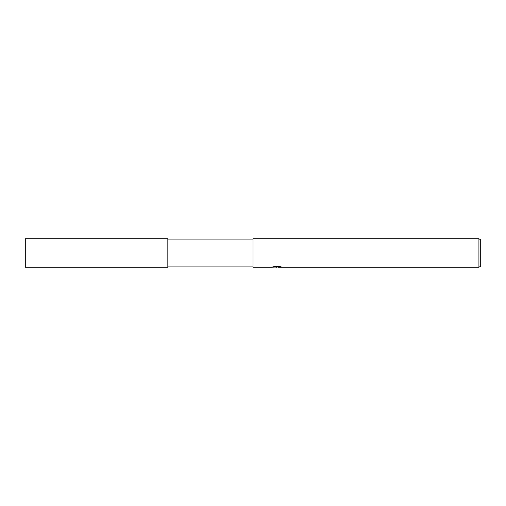 <?xml version="1.0" encoding="UTF-8"?>
<svg xmlns="http://www.w3.org/2000/svg" width="506" height="506" viewBox="0 0 506 506"><rect width="100%" height="100%" fill="white"/><g stroke="black" fill="none" stroke-linecap="round" stroke-linejoin="round"><path stroke-width="0.76" d="M253 266.896L167.834 266.896M167.834 239.104L253 239.104M278.173 267.01L275.062 267.092M276.719 267.231L276.042 267.231M478.923 267.231L478.923 238.769L480.7 239.793L480.7 266.207L478.923 267.231L278.224 267.231L278.173 266.776L279.072 266.586M271.975 266.751L271.874 267.231L253 267.231L253 238.769L478.923 238.769M271.975 267.2L277.288 266.959L272.74 266.959L274.22 266.586L279.831 266.586L281.462 267.004M282.051 267.073C277.313 267.111 277.313 267.143 282.051 267.187M277.288 266.586L277.288 266.959M278.224 266.782L277.288 266.782M167.834 267.231L25.3 267.231L25.3 238.769L167.834 238.769L167.834 267.231"/></g></svg>
